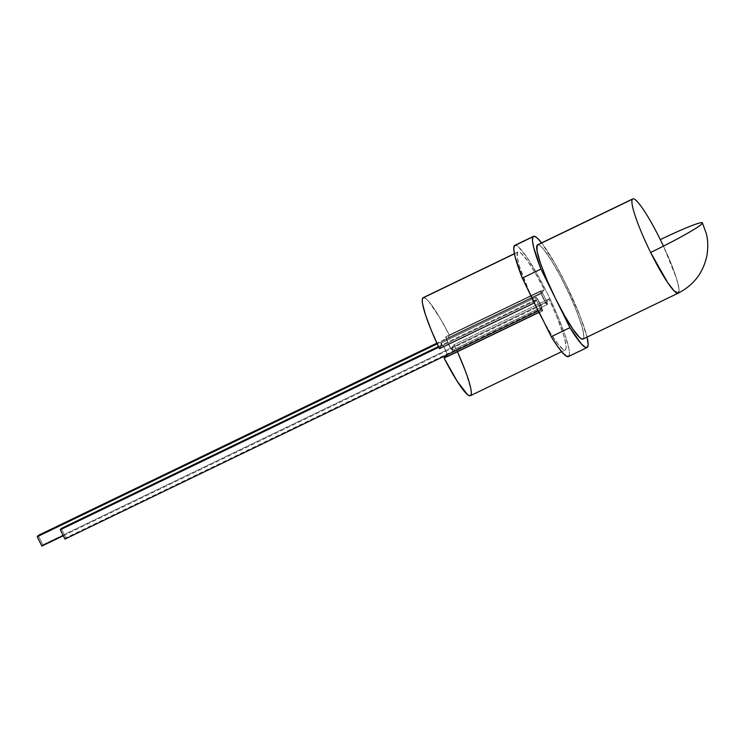 <?xml version="1.0" encoding="UTF-8"?>
<svg xmlns="http://www.w3.org/2000/svg" width="745" height="745" viewBox="0 0 745 745"><rect width="100%" height="100%" fill="white"/><g stroke="black" fill="none" stroke-linecap="round" stroke-linejoin="round"><path stroke-width="0.56" stroke-dasharray="3.73 2.79" d="M452.588 350.206A7.58 1.043 64.3 0 0 452.057 347.421L546.886 301.697A7.58 1.043 -115.7 0 1 547.426 304.472L452.588 350.206L452.057 347.421L546.886 301.697L547.426 303.56L547.426 304.472L452.588 350.206A7.58 1.043 64.3 0 0 452.057 347.421L454.105 344.712L548.935 298.978L546.886 301.697A7.58 1.043 -115.7 0 1 547.426 304.472A7.58 1.043 -115.7 0 1 547.361 304.519A7.58 1.043 -115.7 0 1 543.254 298.382A7.58 1.043 -115.7 0 1 540.721 290.904L445.882 336.638A7.58 1.043 64.3 0 0 448.416 344.115A7.58 1.043 64.3 0 0 452.532 350.252A7.58 1.043 64.3 0 0 452.588 350.206L448.537 344.358L445.882 336.638A7.58 1.043 64.3 0 0 448.537 344.358A7.58 1.043 64.3 0 0 452.588 350.206L547.426 304.472L543.366 298.624L540.702 291.779L540.721 290.904L541.261 291.09L542.267 292.338L544.316 289.628L449.477 335.362A54.394 7.459 64.3 0 0 423.151 297.693M514.404 253.831L517.561 252.304A54.394 7.459 -115.7 0 1 517.98 251.959A54.394 7.459 -115.7 0 1 544.316 289.628L535.329 273.173L527.199 260.443L520.997 253.17L518.893 251.903L517.561 252.304L517.207 256.951L519.377 266.142L530.161 294.014A54.394 7.459 64.3 0 1 517.561 252.304A54.394 7.459 -115.7 0 1 544.316 289.628L449.477 335.362A54.394 7.459 64.3 0 0 423.681 297.581L426.168 298.894L428.962 301.781L440.5 318.897L449.477 335.362L447.438 338.072A7.58 1.043 64.3 0 0 445.948 336.591A7.58 1.043 64.3 0 0 445.882 336.638L540.721 290.904A7.58 1.043 -115.7 0 1 540.777 290.857A7.58 1.043 -115.7 0 1 542.267 292.338L544.316 289.628L449.477 335.362L447.438 338.072L445.882 336.638L540.721 290.904A7.58 1.043 -115.7 0 1 542.267 292.338L447.438 338.072L449.477 335.362M447.186 354.089L447.382 354.676A7.58 1.043 64.3 0 0 443.992 347.049A7.58 1.043 64.3 0 0 441.021 343.119A7.58 1.043 64.3 0 0 440.966 343.166L535.795 297.432L537.275 298.764L541.084 305.953L542.5 311L447.671 356.734L446.125 355.3A7.58 1.043 64.3 0 0 447.615 356.781A7.58 1.043 64.3 0 0 447.671 356.734A7.58 1.043 64.3 0 0 447.382 354.695A7.58 1.043 64.3 0 1 447.671 356.734L445.016 349.023L440.966 343.166L535.795 297.432A7.58 1.043 -115.7 0 1 535.851 297.385A7.58 1.043 -115.7 0 1 539.967 303.522A7.58 1.043 -115.7 0 1 542.5 311L447.671 356.734L542.5 311L540.954 309.575L539.073 312.062L540.954 309.575L538.449 310.777L540.972 309.538L541.941 308.253L537.322 298.894L536.353 300.179L540.972 309.538L541.941 308.253L537.322 298.894L536.353 300.179L540.972 309.538L541.941 308.253L537.322 298.894L536.353 300.179L438.777 347.235L536.353 300.179L540.972 309.538L538.439 310.767L540.972 309.538M447.382 354.676A7.58 1.043 64.3 0 0 443.871 346.835A7.58 1.043 64.3 0 0 440.966 343.166A7.58 1.043 64.3 0 0 441.496 345.95L536.325 300.216A7.58 1.043 -115.7 0 1 535.795 297.432A7.58 1.043 -115.7 0 1 539.855 303.29A7.58 1.043 -115.7 0 1 542.5 311A7.58 1.043 -115.7 0 1 542.444 311.047A7.58 1.043 -115.7 0 1 540.954 309.575L538.449 310.777L540.954 309.575L539.073 312.062M587.554 347.151L568.891 356.157A61.723 8.465 64.3 0 0 549.233 297.283A61.723 8.465 64.3 0 0 515.4 245.235L518.595 247.061L526.361 256.559L536.447 272.828L547.324 293.372L557.325 315.07L564.943 334.626L569.003 349.051L569.478 353.614L568.891 356.157L587.554 347.151L568.891 356.157A61.723 8.465 64.3 0 0 548.283 295.318A61.723 8.465 64.3 0 0 514.795 245.356M541.606 242.889A61.723 8.465 -115.7 0 1 587.041 337.113L580.187 316.318L565.995 284.367L555.118 263.823L541.606 242.889A61.723 8.465 -115.7 0 1 587.041 337.113M678.602 292.822L583.391 338.733A52.308 7.171 64.3 0 0 566.74 288.837A52.308 7.171 64.3 0 0 538.067 244.733L540.768 246.278L543.748 249.491L551.458 260.62L560.519 276.525L569.534 294.778L577.152 312.602L582.19 327.279L583.894 336.582L583.028 339.049A52.308 7.171 64.3 0 0 583.391 338.733L678.602 292.822A52.308 7.171 -115.7 0 1 678.201 293.158L678.984 288.725L676.488 278.341L663.469 246.129A52.308 7.171 64.3 0 1 678.602 292.822A52.308 7.171 64.3 0 0 663.469 246.129A52.308 7.171 64.3 0 1 678.602 292.822L583.391 338.733A52.308 7.171 64.3 0 0 565.93 287.179A52.308 7.171 64.3 0 0 537.555 244.835M437.194 343.845L541.27 293.651L437.194 343.845L541.27 293.651L542.239 292.366L436.887 343.175M568.416 356.548A61.723 8.465 -115.7 0 0 568.891 356.157L568.463 356.529M561.637 351.687L565.241 349.954A54.394 7.459 64.3 0 1 543.366 320.741L551.57 334.803L558.592 344.861L563.602 349.712L565.157 349.982L566.014 348.79L566.135 346.174L564.207 337.01L556.45 315.731L548.935 298.978L546.886 301.697L452.057 347.421L454.105 344.712L548.935 298.978L546.886 301.697M541.27 293.651L545.899 303.01L546.867 301.725L542.239 292.366L541.27 293.651L545.899 303.01L546.867 301.725L542.239 292.366L541.27 293.651L545.899 303.01L546.867 301.725L542.239 292.366M440.966 343.166A7.58 1.043 64.3 0 0 441.496 345.95L536.325 300.216L534.454 302.703L536.325 300.216L535.795 297.432L440.966 343.166L441.496 345.95L536.325 300.216A7.58 1.043 -115.7 0 1 535.795 297.432M63.297 535.739L545.899 303.01M38.218 535.432L42.847 544.791L38.218 535.432L42.847 544.791L546.867 301.725L42.847 544.791L41.878 546.076L42.847 544.791L546.867 301.725M438.46 346.574L537.322 298.894M61.295 528.456L65.923 537.816L64.955 539.101L65.923 537.816L61.295 528.456L65.923 537.816L541.941 308.253M441.496 345.95L439.448 348.66M544.316 289.628L542.267 292.338L447.438 338.072A7.58 1.043 64.3 0 0 445.882 336.638M471.334 393.286L470.43 395.67A54.394 7.459 64.3 0 0 454.105 344.712L458.277 353.735M565.241 349.954A54.394 7.459 64.3 0 0 548.935 298.978A54.394 7.459 64.3 0 1 566.014 348.79A54.394 7.459 64.3 0 1 543.366 320.741M465.327 370.777L471.017 389.663M72.796 519.246L72.2 519.544M73.578 518.883L73.112 519.107M74.984 518.427L74.044 518.846L74.575 518.315M75.338 517.961L75.888 517.691M77.592 516.946L78.206 516.844L77.666 517.105M78.905 516.248L79.659 515.885L78.923 516.276M82.248 514.711L82.909 514.292L82.09 514.683M82.909 514.292L82.285 514.683M83.347 514.385L84.204 513.659M84.381 513.864L83.794 513.873M84.334 513.594L83.356 514.292M86.681 512.56L85.582 513.063L86.774 512.42M87.128 512.337L88.068 511.796M87.221 512.523L88.292 511.917L87.174 512.318M88.199 511.731L87.23 512.43M91.048 510.362L90.043 510.846L90.89 510.567M547.426 304.472A7.58 1.043 -115.7 0 1 543.366 298.624A7.58 1.043 -115.7 0 1 540.721 290.904M517.561 252.304A54.394 7.459 64.3 0 0 530.161 294.014M534.454 302.703L536.325 300.216M542.5 311A7.58 1.043 -115.7 0 1 540.954 309.575M42.847 544.791L41.878 546.076M536.353 300.179L438.777 347.235M64.955 539.101L65.923 537.816M446.125 355.3A7.58 1.043 64.3 0 0 447.671 356.734M542.267 292.338L447.438 338.072M452.057 347.421L454.105 344.712L548.935 298.978M457.505 352.012A54.394 7.459 64.3 0 0 454.105 344.712M72.889 519.433L72.367 519.47M75.431 518.148L76.511 517.654M77.834 517.105L77.201 517.039M77.61 517.114L78.206 516.62M78.709 516.546L77.787 516.89M79.436 516.304L78.868 516.499M80.814 515.568L80.05 515.698M80.106 515.922L80.935 515.531M90.909 510.744L90.136 510.94M90.033 511.219L90.75 510.595M90.843 510.772L90.043 510.846M90.313 510.949L90.927 510.716M93.125 509.617L92.594 509.71M92.399 509.971L91.896 510.055M91.849 510.306L92.343 509.776M94.848 508.788L94.317 508.882L94.801 508.593M94.121 509.142L93.619 509.217M93.572 509.478L94.066 508.947M96.571 507.96L96.04 508.053L96.524 507.764M95.844 508.314L95.341 508.388M95.295 508.639L95.788 508.118M452.532 350.252L547.361 304.519M517.98 251.959L514.376 253.691M441.021 343.119L535.851 297.385M447.615 356.781L542.444 311.047M445.948 336.591L540.777 290.857"/><path stroke-width="1.12" d="M514.376 253.691L423.151 297.693A54.394 7.459 64.3 0 0 422.732 298.037L514.404 253.831L422.732 298.037A54.394 7.459 64.3 0 0 439.448 348.66L534.286 302.926A54.394 7.459 -115.7 0 1 530.161 294.014L522.282 278.081L540.954 269.075A61.723 8.465 -115.7 0 1 532.992 236.752L514.329 245.757A61.723 8.465 64.3 0 0 522.282 278.081L514.972 256.336L513.771 249.407L514.329 245.757L515.968 245.338M533.467 236.361A61.723 8.465 -115.7 0 1 541.606 242.889L537.257 238.055L534.64 236.333L532.992 236.752A61.723 8.465 -115.7 0 1 533.467 236.361L514.795 245.356A61.723 8.465 64.3 0 0 514.329 245.757A61.723 8.465 64.3 0 0 522.282 278.081L540.954 269.075L555.435 298.382A52.308 7.171 64.3 0 0 583 339.068L678.201 293.158A52.308 7.171 -115.7 0 1 650.636 252.462A52.308 7.171 -115.7 0 1 632.365 199.26L537.154 245.179A52.308 7.171 64.3 0 0 555.435 298.382L569.916 327.679L581.379 343.92L585.263 347.291L587.554 347.151L588.15 344.609L587.041 337.113A61.723 8.465 -115.7 0 1 587.554 347.151A61.723 8.465 64.3 0 1 587.088 347.543A61.723 8.465 64.3 0 1 569.916 327.679L551.244 336.684L543.366 320.741A54.394 7.459 -115.7 0 1 538.905 312.285L534.286 302.926A54.394 7.459 -115.7 0 1 530.161 294.014L522.282 278.081L540.954 269.075L555.435 298.382L546.951 279.99L540.507 263.423L537.061 251.195L537.154 245.179L538.551 244.816M532.992 236.752L514.329 245.757L532.992 236.752L532.433 240.402L533.644 247.331L540.954 269.075A61.723 8.465 -115.7 0 1 532.992 236.752A61.723 8.465 -115.7 0 1 541.606 242.889M632.756 198.924A52.308 7.171 64.3 0 0 632.365 199.26L537.154 245.179A52.308 7.171 64.3 0 1 537.555 244.835L632.756 198.924A52.308 7.171 64.3 0 1 660.321 239.62A52.308 7.171 64.3 0 1 663.469 246.129A52.308 7.171 64.3 0 0 660.321 239.62A52.308 3.651 153.7 0 1 702.153 223.537L702.377 222.867A52.308 3.651 153.7 0 1 702.153 223.537C705.385 219.794 685.326 227.504 660.321 239.62L663.469 246.129A52.308 7.171 64.3 0 0 660.321 239.62A52.308 3.651 153.7 0 1 702.377 222.867L706.223 233.343C708.001 239.955 708.234 247.34 706.921 255.516C703.355 272.605 693.781 285.149 678.201 293.158L674.253 291.016L667.697 282.634L650.636 252.462A52.308 7.171 -115.7 0 0 678.602 292.822A52.308 7.171 -115.7 0 1 678.201 293.158A52.308 7.171 -115.7 0 1 650.636 252.462C675.51 240.533 700.207 226.657 702.153 223.537A52.308 3.651 153.7 0 1 650.636 252.462A52.308 7.171 -115.7 0 1 632.365 199.26L537.154 245.179A52.308 7.171 64.3 0 0 555.435 298.382L569.916 327.679L551.244 336.684L543.366 320.741A54.394 7.459 -115.7 0 1 538.905 312.285L534.286 302.926A54.394 7.459 -115.7 0 1 530.161 294.014L534.286 302.926L439.448 348.66L431.495 330.845L425.591 315.163L422.536 303.718L422.219 300.086L422.732 298.037L424.063 297.637M436.887 343.175L38.218 535.432L436.887 343.175L38.218 535.432L37.25 536.717L437.194 343.845L37.25 536.717L41.878 546.076L63.297 535.739M94.801 508.593L93.479 509.291L94.829 508.593M89.307 511.21L88.422 511.675L89.335 511.275M83.263 514.106L84.334 513.594L83.31 514.18M81.587 515.019L81.075 515.27L81.587 515.019M73.606 518.781L72.051 519.582L73.634 518.846M76.418 517.468L75.878 517.682M78.625 516.36L77.201 517.039L78.625 516.36M80.842 515.344L79.79 515.922L80.842 515.344M82.779 514.357L81.894 514.832L82.807 514.423M85.265 513.156L84.772 513.482L85.302 513.221M87.137 512.243L88.199 511.731L87.174 512.318M90.909 510.427L89.94 511.033L90.946 510.502M93.078 509.422L91.756 510.12L93.106 509.422M587.088 347.543L568.416 356.548A61.723 8.465 -115.7 0 1 551.244 336.684A61.723 8.465 -115.7 0 0 568.891 356.157L566.591 356.296L562.708 352.916L557.484 346.239L551.244 336.684L543.366 320.741A54.394 7.459 -115.7 0 1 538.905 312.285L522.282 278.081M583.391 338.733L582.003 339.087L579.778 337.625L573.203 329.569L564.645 315.787L555.435 298.382A52.308 7.171 64.3 0 0 583.391 338.733M37.25 536.717L38.218 535.432L37.25 536.717L41.878 546.076L37.25 536.717L437.194 343.845M438.777 347.235L60.326 529.742L438.777 347.235L60.326 529.742L64.955 539.101L538.439 310.767L446.125 355.3L444.076 358.019L538.905 312.285L444.076 358.019A54.394 7.459 64.3 0 0 470.412 395.688L561.637 351.687M60.326 529.742L61.295 528.456L60.326 529.742L64.955 539.101L60.326 529.742L61.295 528.456L438.46 346.574M470.821 395.334L469.49 395.735L467.394 394.478L457.3 381.421L444.076 358.019L446.125 355.3L538.449 310.777L64.955 539.101L538.439 310.767L446.125 355.3L444.076 358.019L538.905 312.285M458.277 353.735L465.327 370.777M471.017 389.663L471.334 393.286M83.794 513.873L84.287 513.668M83.384 514.348L84.166 513.761M94.066 508.947L93.479 509.291L94.047 508.919M423.681 297.581A54.394 7.459 64.3 0 0 422.732 298.037L514.404 253.831M587.041 337.113A61.723 8.465 -115.7 0 1 587.554 347.151A61.723 8.465 64.3 0 1 569.916 327.679L551.244 336.684M515.4 245.235A61.723 8.465 64.3 0 0 514.329 245.757M702.153 223.537A52.308 3.651 153.7 0 1 650.636 252.462M74.575 518.315L75.077 518.11M87.249 512.486L88.152 511.806M660.321 239.62A52.308 7.171 64.3 0 0 632.365 199.26M538.067 244.733A52.308 7.171 64.3 0 0 537.154 245.179M540.954 269.075L569.916 327.679M530.161 294.014L534.454 302.703M539.073 312.062L543.366 320.741M422.732 298.037A54.394 7.459 64.3 0 0 439.448 348.66L534.286 302.926M444.076 358.019A54.394 7.459 64.3 0 0 470.384 395.697A54.394 7.459 64.3 0 0 457.505 352.012M83.673 514.022L84.25 513.92M87.547 512.15L88.115 512.048M678.201 293.158C693.781 285.149 703.355 272.605 706.921 255.516C708.234 247.34 708.001 239.955 706.223 233.343L702.377 222.867"/></g></svg>
